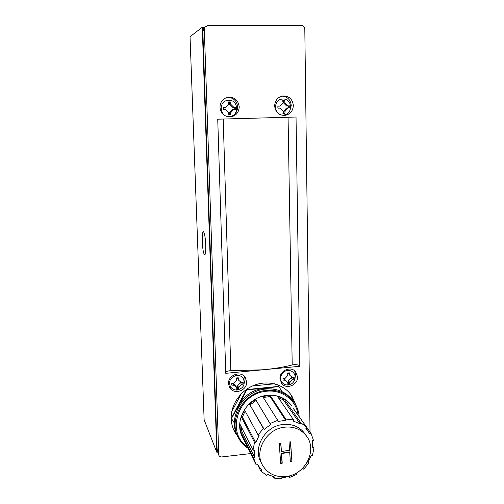 <?xml version="1.0" encoding="UTF-8"?>
<svg xmlns="http://www.w3.org/2000/svg" width="504" height="504" viewBox="0 0 504 504"><rect width="100%" height="100%" fill="white"/><g stroke="black" fill="none" stroke-linecap="round" stroke-linejoin="round"><path stroke-width="0.76" d="M205.758 245.152C205.897 251.257 205.537 254.501 204.674 254.892C203.484 253.796 202.677 249.297 202.255 241.41C202.104 235.324 202.469 232.054 203.339 231.607C204.523 232.646 205.33 237.163 205.758 245.152M204.807 27.26L202.262 27.273L190.039 36.71L204.133 419.794L216.783 452.239L217.898 452.113M202.262 27.273L216.783 452.239M284.521 371.543L282.757 372.935M255.2 25.628C251.118 25.118 245.801 25.068 239.249 25.477L236.823 25.685M274.642 105.941C275.398 112.058 278.712 115.233 284.584 115.466C290.008 114.547 292.931 111.22 293.347 105.481C292.484 98.929 288.88 95.779 282.549 96.018C277.578 97.291 274.945 100.598 274.642 105.941M283.015 115.435L287.091 113.873M289.617 111.271L291.255 105.594C290.644 99.868 287.595 96.699 282.095 96.107M299.779 366.074C299.08 365.003 297.083 364.549 293.794 364.713L292.207 364.978C283.519 367.145 273.823 368.745 263.132 369.772L229.055 370.805L225.71 371.731M296.031 117.022L299.779 366.301L225.754 373.313L217.734 119.19L296.031 117.022M279.966 378.617L281.648 383.443C286.215 389.926 298.097 385.012 297.574 376.897L295.602 371.7C290.852 365.665 279.424 370.692 279.966 378.617M280.703 381.887L282.845 383.254M287.853 383.752L289.012 383.443M295.155 377.187L295.558 374.422L294.638 370.774M219.971 107.283C220.84 113.564 224.343 116.777 230.467 116.928C235.96 115.926 238.877 112.556 239.224 106.81C238.159 99.918 234.247 96.749 227.493 97.316C222.68 98.778 220.172 102.104 219.971 107.283M228.923 116.934L228.986 116.928C234.429 115.939 237.315 112.6 237.655 106.911C236.874 100.813 233.491 97.612 227.518 97.31M228.545 383.626L229.61 387.444C233.56 395.3 247.332 390.751 246.645 381.862L245.322 377.584C241.063 370.232 227.846 374.963 228.545 383.626M228.923 385.862L231.456 387.948M236.748 388.849L238.172 388.54M244.346 383.09L245.089 379.304L244.56 376.601M293.139 400.919L290.808 394.481M295.747 404.876L291.879 395.999C284.483 384.646 268.72 379.877 254.759 385.043C240.786 390.14 230.7 404.529 231.178 418.66C231.368 423.927 232.785 428.746 235.431 433.112L237.447 435.834C227.524 417.961 242.651 391.621 264.329 389.189C276.022 387.866 285.358 391.413 292.345 399.836L293.284 401.127M310.023 431.922L304.8 28.823C304.573 26.806 303.515 25.691 301.625 25.484L207.484 25.773L204.914 27.121L204.303 29.226L202.835 31.116L203.603 28.835M204.303 29.226L218.774 455.125C219.322 456.441 220.317 457.052 221.754 456.945L250.627 453.581M218.774 455.125L217.079 448.995L218.66 454.438M202.835 31.116L217.079 448.995M233.837 430.12L236.244 433.106M231.733 383.494L232.823 383.393L235.778 385.919L236.83 387.809L236.666 389.397L237.623 389.327L238.549 389.22L238.713 387.633L241.573 384.495L243.23 383.991L243.186 382.158L241.485 382.668L238.524 380.123L238.266 377.779L236.382 377.95L236.641 380.293L233.774 383.431L231.727 383.273L231.771 385.113L233.856 385.264L236.83 387.809L237.699 387.702L237.649 385.743L240.49 382.637L241.347 382.555M237.321 390.027C243.526 388.25 245.511 384.382 243.262 378.428C241.731 376.223 239.551 375.203 236.729 375.367C230.586 377.074 228.457 380.785 230.347 386.492C231.966 389.031 234.284 390.209 237.296 390.033M238.524 380.123L237.453 377.874M243.23 383.991L242.336 382.454M241.573 384.495L240.49 382.637M238.713 387.633L237.649 385.743M238.549 389.22L237.699 387.702M233.856 385.264L232.829 383.393M288.66 384.269L289.561 384.155L289.813 382.586L292.629 379.493L294.178 379.002L294.153 377.187L292.559 377.691L289.712 375.165L289.403 372.859L287.57 373.029L287.878 375.335L285.056 378.428L282.996 378.277L283.021 380.092L285.119 380.236L287.979 382.756L287.727 384.331L288.66 384.269M288.238 384.968C293.927 384.678 297.392 376.967 293.46 372.721C291.967 371.083 290.058 370.339 287.734 370.497C282.082 370.78 278.46 378.258 281.982 382.341C283.613 384.269 285.686 385.151 288.2 384.974M289.712 375.165L288.307 372.985M294.178 379.002L293.038 377.572M292.629 379.493L291.205 377.691L292.427 377.578M289.813 382.586L288.414 380.759L291.205 377.691M289.561 384.155L288.439 382.687L288.414 380.759M283.002 378.498L283.746 378.422L287.979 382.756M287.96 382.731L288.439 382.687M285.119 380.236L283.746 378.422M225.527 107.44L223.367 107.497L223.417 109.563L225.628 109.507L228.791 112.619L228.64 114.836L230.637 114.792L230.794 112.575L233.837 109.286L235.607 109.255L235.557 107.195L233.736 107.226L230.586 104.114L230.315 101.909L228.312 101.947L228.577 104.152L225.527 107.44L223.367 107.535M229.125 116.55L229.635 116.518C239.488 116.084 238.6 99.66 228.728 100.252L227.323 100.403C218.1 101.852 219.851 117.205 229.125 116.55M230.315 101.909L228.325 102.016M230.586 104.114L229.515 104.208L229.459 101.997M233.736 107.226L232.646 107.295L229.515 104.208M235.557 107.195L232.646 107.295M228.64 114.83L229.78 114.805L229.729 112.606L232.741 109.349L233.837 109.286M234.7 109.273L234.65 107.258M230.794 112.575L229.729 112.606M230.637 114.792L229.78 114.805M280.054 106.098L277.874 106.155L277.899 108.196L280.123 108.133L283.166 111.201L282.908 113.394L284.848 113.35L285.113 111.163L288.099 107.925L289.75 107.894L289.718 105.859L288.023 105.884L284.999 102.816L284.678 100.649L282.725 100.68L283.046 102.854L280.054 106.098L277.874 106.193M283.141 115.088L283.513 115.07C293.24 114.786 292.685 98.45 282.946 99.017L281.938 99.105C272.683 100.12 273.905 115.731 283.141 115.088M284.678 100.649L282.744 100.756M284.999 102.816L283.544 102.923L283.513 100.743M288.023 105.884L286.549 105.966L283.544 102.923M289.718 105.859L286.549 105.966M282.908 113.394L283.689 113.375L283.658 111.201L286.625 107.988L288.099 107.925M288.527 107.913L288.502 105.928M285.113 111.163L283.658 111.201M284.848 113.35L283.689 113.375M285.68 477.181L281.875 477.59L281.793 478.769L274 478.113L274.384 476.954L267.498 474.415L266.824 475.474L260.763 471.019L261.689 470.137L257.355 464.398L256.246 465.034L255.969 464.518L253.594 457.934L254.81 457.582L254.249 450.148L253.008 450.192L254.533 442.354L255.711 442.625L259.106 435.532L258.067 434.965L263.378 428.545L264.203 429.37L270.635 424.576L270.081 423.543L277.71 420.311L277.956 421.47L285.648 420.273L285.724 419.063L293.567 419.876L293.177 421.048L300.025 423.732L300.705 422.673L306.646 427.26L305.733 428.129L309.916 433.931L311 433.301L313.488 440.376L312.31 440.723L312.764 448.062L313.961 448.018L312.392 455.704L311.258 455.446L307.894 462.389L308.895 462.937L303.698 469.224L302.91 468.43L296.623 473.174L297.152 474.163L289.687 477.42L289.454 476.299L285.68 477.181M263.296 397.499L270.031 396.541L270.1 395.419L262.678 396.528L277.71 420.311M270.1 395.419L285.724 419.063M278.365 397.688L283.355 399.842L283.985 398.866L277.364 396.226L293.567 419.876M283.985 398.866L300.705 422.673M293.523 408.807L306.646 427.26M293.561 408.782L311 433.301M312.833 446.38L313.961 448.018M308.215 461.885L308.895 462.937M289.113 476.4L289.687 477.42M283.758 427.272C293.359 426.094 300.926 429.011 306.464 436.004C317.444 449.763 305.834 473.854 287.123 476.356C276.123 477.742 267.914 473.999 262.483 465.135C254.123 451.017 266.219 429.414 283.758 427.272M261.998 464.178L260.971 462.149C252.674 448.132 264.663 426.718 282.064 424.601C291.583 423.448 299.086 426.34 304.586 433.289L305.279 434.291M248.037 448.295C243.779 445.542 240.496 441.914 238.19 437.403C228.224 419.454 243.432 392.988 265.211 390.537C276.954 389.195 286.335 392.761 293.353 401.222C296.793 405.733 298.733 410.88 299.168 416.663M280.86 443.407L281.427 451.553L289.567 450.217L289.019 442.084L290.594 441.832L291.917 461.595L290.354 461.853L289.706 452.245L281.566 453.581L282.234 463.207L280.659 463.472L279.279 443.659L280.86 443.407M280.678 443.432L281.427 451.553M290.399 441.863L291.917 461.595M289.706 452.245L289.485 451.886L281.358 453.222L282.026 462.836L280.633 463.069M291.696 461.223L290.323 461.45M281.358 453.222L281.566 453.581M282.026 462.836L282.234 463.207M270.031 396.541L285.648 420.273M283.355 399.842L300.025 423.732M273.25 476.677L274 478.113M258.218 465.854L260.763 471.019M253.008 450.192L239.904 424.053L240.471 431.235L241.592 430.914L254.81 457.582M240.471 431.235L253.594 457.934M241.592 430.914L241.025 426.283M258.067 434.965L244.547 409.973L241.296 416.795L242.386 417.06L245.152 411.088M242.386 417.06L255.711 442.625M241.296 416.795L254.533 442.354M250.204 404.838L256.145 400.434L255.629 399.47L249.442 404.063L264.203 429.37M249.442 404.063L263.378 428.545M256.145 400.434L270.635 424.576M255.629 399.47L270.081 423.543M234.404 423.032L231.412 418.515L239.331 404.554L246.796 389.699L263.138 388.508C252.643 389.913 244.705 395.262 239.331 404.554L237.006 410.294M231.412 418.515L231.166 417.999L231.342 418.37L246.563 389.309L246.796 389.699M241.258 393.788L231.758 411.585L241.258 393.788M271.442 388.924L263.138 388.508L278.813 386.511L277.559 384.76L278.718 386.385L246.721 389.567M274.434 383.809L252.466 385.976L274.434 383.809M278.813 386.511L282.177 391.709M223.196 119.038L230.851 370.749M288.067 117.243L292.207 364.978M291.715 405.796L291.205 405.09C285.018 397.473 276.683 394.26 266.2 395.464C246.884 397.656 233.509 421.231 242.531 437.037L255.415 463.378M247.218 446.613C225.735 432.697 238.134 394.178 265.274 391.419C281.352 388.767 296.528 399.968 298.129 415.201M283.456 115.473L284.584 115.466M281.371 383.065L281.648 383.443M228.986 116.928L230.467 116.928M229.389 387.041L229.61 387.444M203.44 29.043L204.914 27.121M235.431 433.112L234.631 431.72M227.323 100.403L228.728 100.252M281.938 99.105L282.946 99.017M291.406 405.374L291.721 405.808M306.464 436.004L304.586 433.289M293.353 401.222L292.345 399.836M305.941 427.934L307.749 430.492"/></g></svg>

